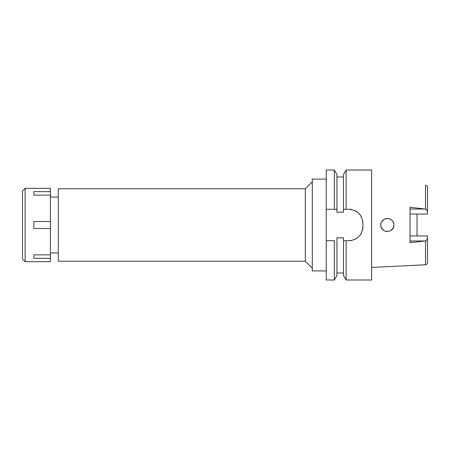 <?xml version="1.0" encoding="UTF-8"?>
<svg xmlns="http://www.w3.org/2000/svg" width="450" height="450" viewBox="0 0 450 450"><rect width="100%" height="100%" fill="white"/><g stroke="black" fill="none" stroke-linecap="round" stroke-linejoin="round"><path stroke-width="0.67" d="M417.026 235.946L417.026 214.054L417.026 235.946M410.046 214.054L427.5 214.054L427.5 187.341C427.376 186.103 426.718 185.406 425.509 185.248L425.509 209.093L410.046 207.253L410.046 242.747L425.509 240.907C426.437 240.694 427.101 239.687 427.5 237.898L427.5 235.946L410.046 235.946M393.896 225C394.279 216.54 380.43 216.557 380.801 225C380.374 233.393 394.301 233.488 393.896 225L393.66 226.738M392.85 228.544L390.476 230.754M390.639 230.659L390.06 230.957M387.298 231.547L386.308 231.463M383.884 230.552L385.358 231.238L383.884 230.552L381.932 228.679M381.752 228.392L381.296 227.498M380.801 225L381.037 223.273M381.864 221.428L383.884 219.448L385.447 218.734L383.878 219.448M385.358 218.768L386.505 218.509M388.8 218.616L390.06 219.043M427.5 212.102C427.101 210.313 426.442 209.306 425.509 209.093M425.509 240.907L425.509 264.752C426.127 264.33 426.583 265.433 427.5 262.659L427.5 237.898M334.322 279.99L336.943 275.445L336.943 237.831L343.491 237.831L343.491 240.711L346.112 240.711L346.112 279.99L371.638 279.99L371.638 170.01L346.112 170.01L346.112 209.289L343.491 209.289L343.491 212.169L336.943 212.169L336.943 174.555L336.943 209.289L326.25 209.289L326.25 279.99L334.322 279.99L334.322 240.711L326.25 240.711L334.322 240.711M351.984 240.379A13.967 13.967 0 0 1 348.941 240.711L343.491 240.711L343.491 275.445L346.112 279.99M346.112 170.01L343.491 174.555L343.491 209.289L348.941 209.289A13.967 13.967 0 0 1 352.029 209.632M336.943 209.289L334.322 209.289L334.322 170.01L326.25 170.01L326.25 209.289M355.005 210.673A13.967 13.967 0 0 1 357.671 212.349M359.882 214.566A13.967 13.967 0 0 1 361.547 217.237M362.571 220.196A13.967 13.967 0 0 1 362.908 223.256C362.098 214.808 357.446 210.15 348.941 209.289M362.908 223.256L362.908 226.744A13.967 13.967 0 0 1 362.559 229.866M361.507 232.847A13.967 13.967 0 0 1 359.814 235.513M357.587 237.713A13.967 13.967 0 0 1 354.932 239.361M346.112 240.711L348.941 240.711C357.345 239.951 362.002 235.294 362.908 226.744M326.25 179.089L312.283 179.089L312.283 270.911L326.25 270.911M312.283 181.794L305.303 188.775L58.286 188.775L58.286 261.225L305.303 261.225L305.303 188.775M312.283 268.206L305.303 261.225M58.286 197.066L50.434 197.066M58.286 252.934L50.434 252.934M343.491 240.711L348.941 240.711M343.491 209.289L346.112 209.289M381.932 221.321L381.752 221.608L381.932 221.321M381.037 226.727L381.864 228.572L381.037 226.727M392.979 221.659L393.66 223.262L392.974 221.653M391.787 220.191L390.639 219.341L391.793 220.191M390.482 230.749L391.793 229.809M393.013 228.285L393.666 226.727L393.007 228.291M25.121 261.658L50.434 261.658L50.434 188.342L25.121 188.342L25.121 261.658L22.5 259.043L22.5 190.958L25.121 188.342M50.434 254.857L33.846 254.857L33.846 258.351L50.434 258.351M50.434 221.507L33.846 221.507L33.846 228.493L50.434 228.493M33.846 195.143L33.846 191.649L33.846 195.143L50.434 195.143M50.434 191.649L33.846 191.649M33.846 258.351L33.846 254.857M410.046 209.025L424.963 209.025M424.963 240.975L410.046 240.975M425.509 264.752L371.638 267.446M336.943 176.996L343.491 176.996M336.943 174.555L334.322 170.01M336.943 273.004L343.491 273.004"/></g></svg>
